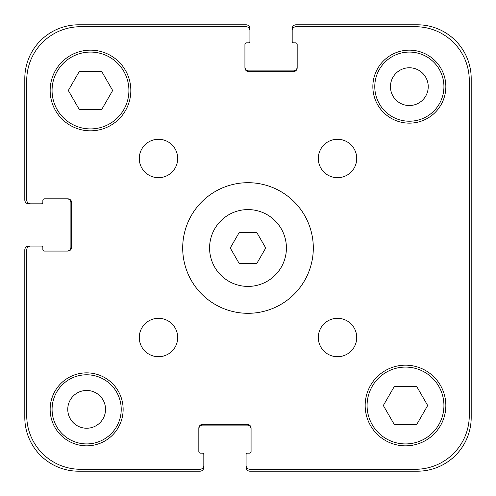<?xml version="1.0" encoding="UTF-8"?>
<svg xmlns="http://www.w3.org/2000/svg" width="496" height="496" viewBox="0 0 496 496"><rect width="100%" height="100%" fill="white"/><g stroke="black" fill="none" stroke-linecap="round" stroke-linejoin="round"><path stroke-width="0.74" d="M256.872 232.636L265.744 248L256.872 263.364L239.128 263.364L230.256 248L239.128 232.636L256.872 232.636M286.415 248A38.415 38.415 0 0 1 228.792 281.269A38.415 38.415 0 0 1 228.792 214.731A38.415 38.415 0 0 1 286.415 248M313.311 248A65.311 65.311 0 0 1 215.345 304.556A65.311 65.311 0 0 1 215.345 191.444A65.311 65.311 0 0 1 313.311 248M177.698 158.491A19.208 19.208 0 0 1 148.887 175.125A19.208 19.208 0 0 1 148.887 141.856A19.208 19.208 0 0 1 177.698 158.491M177.698 337.509A19.208 19.208 0 0 1 148.887 354.144A19.208 19.208 0 0 1 148.887 320.875A19.208 19.208 0 0 1 177.698 337.509M356.717 337.509A19.208 19.208 0 0 1 327.906 354.144A19.208 19.208 0 0 1 327.906 320.875A19.208 19.208 0 0 1 356.717 337.509M356.717 158.491A19.208 19.208 0 0 1 327.906 175.125A19.208 19.208 0 0 1 327.906 141.856A19.208 19.208 0 0 1 356.717 158.491M123.144 409.349A36.493 36.493 0 0 1 68.405 440.956A36.493 36.493 0 0 1 68.405 377.741A36.493 36.493 0 0 1 123.144 409.349M445.842 86.651A36.493 36.493 0 0 1 391.102 118.259A36.493 36.493 0 0 1 391.102 55.044A36.493 36.493 0 0 1 445.842 86.651M101.581 71.281L112.673 90.495L101.581 109.703L79.403 109.703L68.312 90.495L79.403 71.281L101.581 71.281M416.597 386.297L427.688 405.505L416.597 424.719L394.419 424.719L383.327 405.505L394.419 386.297L416.597 386.297M443.926 405.505A38.415 38.415 0 0 0 386.297 372.236A38.415 38.415 0 0 0 386.297 438.78A38.415 38.415 0 0 0 443.926 405.505M445.842 405.505A40.337 40.337 0 0 1 385.336 440.442A40.337 40.337 0 0 1 385.336 370.574A40.337 40.337 0 0 1 445.842 405.505M128.91 90.495A38.415 38.415 0 0 0 71.281 57.22A38.415 38.415 0 0 0 71.281 123.764A38.415 38.415 0 0 0 128.91 90.495M130.832 90.495A40.337 40.337 0 0 1 70.327 125.426A40.337 40.337 0 0 1 70.327 55.558A40.337 40.337 0 0 1 130.832 90.495M469.278 80.507L469.278 415.493A53.785 53.785 0 0 1 415.493 469.278L249.922 469.278A3.844 3.844 0 0 1 246.078 465.44L246.078 454.683A1.538 1.538 0 0 1 247.616 453.146L249.538 453.146A1.538 1.538 0 0 0 251.075 451.608L251.075 428.172A3.844 3.844 0 0 0 247.231 424.334L202.666 424.334A3.844 3.844 0 0 0 198.828 428.172L198.828 451.608A1.538 1.538 0 0 0 200.365 453.146L202.287 453.146A1.538 1.538 0 0 1 203.819 454.683L203.819 465.44A3.844 3.844 0 0 1 199.981 469.278L80.507 469.278A53.785 53.785 0 0 1 26.722 415.493L26.722 249.922A3.844 3.844 0 0 1 30.56 246.078L41.317 246.078A1.538 1.538 0 0 1 42.854 247.616L42.854 249.538A1.538 1.538 0 0 0 44.392 251.075L67.828 251.075A3.844 3.844 0 0 0 71.666 247.231L71.666 202.666A3.844 3.844 0 0 0 67.828 198.828L44.392 198.828A1.538 1.538 0 0 0 42.854 200.365L42.854 202.287A1.538 1.538 0 0 1 41.317 203.819L30.56 203.819A3.844 3.844 0 0 1 26.722 199.981L26.722 80.507A53.785 53.785 0 0 1 80.507 26.722L246.078 26.722A3.844 3.844 0 0 1 249.922 30.56L249.922 41.317A1.538 1.538 0 0 1 248.384 42.854L246.462 42.854A1.538 1.538 0 0 0 244.925 44.392L244.925 67.828A3.844 3.844 0 0 0 248.769 71.666L293.334 71.666A3.844 3.844 0 0 0 297.172 67.828L297.172 44.392A1.538 1.538 0 0 0 295.635 42.854L293.713 42.854A1.538 1.538 0 0 1 292.181 41.317L292.181 30.56A3.844 3.844 0 0 1 296.019 26.722L415.493 26.722A53.785 53.785 0 0 1 469.278 80.507L469.278 415.493M415.493 26.722L296.019 26.722M246.078 454.683L246.078 467.356A3.844 3.844 0 0 0 249.922 471.2L417.415 471.2A53.785 53.785 0 0 0 471.2 417.415L471.2 78.585A53.785 53.785 0 0 0 417.415 24.8L296.019 24.8A3.844 3.844 0 0 0 292.181 28.644L292.181 41.317M295.635 42.854A1.538 1.538 0 0 1 297.172 44.392M297.172 67.828A3.844 3.844 0 0 1 293.334 71.666M248.769 71.666A3.844 3.844 0 0 1 244.925 67.828M244.925 44.392A1.538 1.538 0 0 1 246.462 42.854L248.384 42.854M249.922 41.317L249.922 28.644A3.844 3.844 0 0 0 246.078 24.8L78.585 24.8A53.785 53.785 0 0 0 24.8 78.585L24.8 199.981A3.844 3.844 0 0 0 28.644 203.819L41.317 203.819M246.078 26.722L80.507 26.722M26.722 80.507L26.722 199.981M42.854 200.365A1.538 1.538 0 0 1 44.392 198.828M67.828 198.828A3.844 3.844 0 0 1 71.666 202.666M71.666 247.231A3.844 3.844 0 0 1 67.828 251.075M44.392 251.075A1.538 1.538 0 0 1 42.854 249.538L42.854 247.616M41.317 246.078L28.644 246.078A3.844 3.844 0 0 0 24.8 249.922L24.8 417.415A53.785 53.785 0 0 0 78.585 471.2L199.981 471.2A3.844 3.844 0 0 0 203.819 467.356L203.819 454.683M26.722 249.922L26.722 415.493M80.507 469.278L199.981 469.278M200.365 453.146A1.538 1.538 0 0 1 198.828 451.608M198.828 428.172A3.844 3.844 0 0 1 202.666 424.334M247.231 424.334A3.844 3.844 0 0 1 251.075 428.172M251.075 451.608A1.538 1.538 0 0 1 249.538 453.146L247.616 453.146M249.922 469.278L415.493 469.278M121.222 409.349A34.577 34.577 0 0 1 69.366 439.295A34.577 34.577 0 0 1 69.366 379.409A34.577 34.577 0 0 1 121.222 409.349M443.926 86.651A34.577 34.577 0 0 1 392.063 116.591A34.577 34.577 0 0 1 392.063 56.705A34.577 34.577 0 0 1 443.926 86.651M67.76 409.349A18.891 18.891 0 0 0 96.094 425.711A18.891 18.891 0 0 0 96.094 392.993A18.891 18.891 0 0 0 67.76 409.349M390.457 86.651A18.891 18.891 0 0 0 418.791 103.007A18.891 18.891 0 0 0 418.791 70.289A18.891 18.891 0 0 0 390.457 86.651M244.925 67.059A3.844 3.844 0 0 0 248.769 70.897L293.334 70.897A3.844 3.844 0 0 0 297.172 67.059M251.075 428.941A3.844 3.844 0 0 0 247.231 425.103L202.666 425.103A3.844 3.844 0 0 0 198.828 428.941M67.059 251.075A3.844 3.844 0 0 0 70.897 247.231L70.897 202.666A3.844 3.844 0 0 0 67.059 198.828"/></g></svg>
